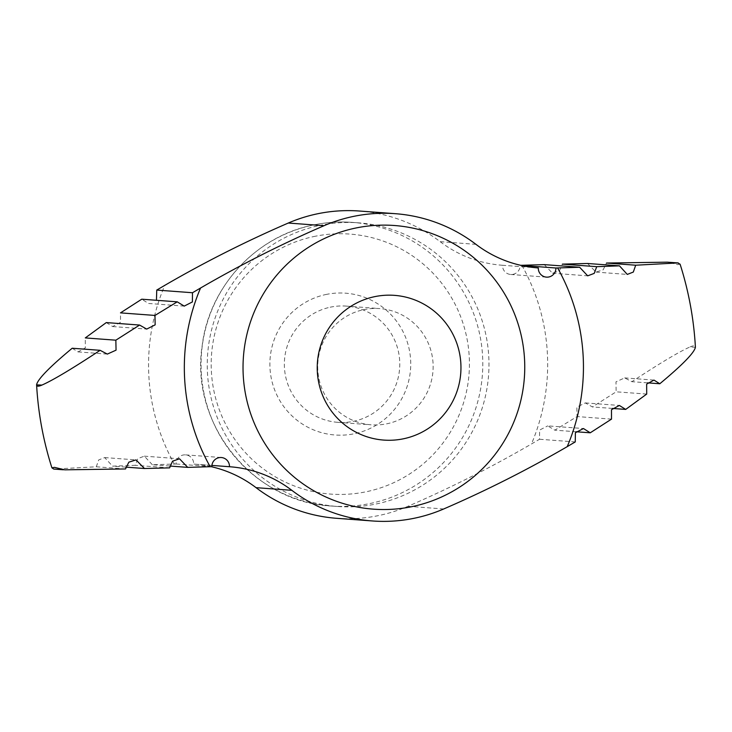 <?xml version="1.0" encoding="UTF-8"?>
<svg xmlns="http://www.w3.org/2000/svg" width="732" height="732" viewBox="0 0 732 732"><rect width="100%" height="100%" fill="white"/><g stroke="black" fill="none" stroke-linecap="round" stroke-linejoin="round"><path stroke-width="0.55" stroke-dasharray="3.66 2.75" d="M363.53 309.7A58.267 57.718 -85.7 0 1 379.752 308.593A58.267 57.718 -85.7 0 1 432.987 370.978A58.267 57.718 -85.7 0 1 371.115 424.807A58.267 57.718 -85.7 0 1 317.844 370.648A58.267 57.718 -85.7 0 1 363.53 309.7M330.159 307.22A58.267 57.718 -85.7 0 1 346.382 306.113A58.267 57.718 -85.7 0 1 399.617 368.498A58.267 57.718 -85.7 0 1 337.745 422.327A58.267 57.718 -85.7 0 1 284.474 368.169A58.267 57.718 -85.7 0 1 330.159 307.22M680.092 264.188L677.493 264.636L668.691 262.221M169.806 466.046L152.366 464.747L174.381 464.051A201.465 199.543 -85.7 0 1 164.782 285.352M152.366 464.747L144.314 456.164L137.799 458.607L135.264 465.323L112.536 466.147L104.713 457.582L98.683 459.943L96.304 466.787L53.729 469.066M72.203 348.24L78.031 351.918L85.333 347.874L85.296 337.919M106.296 322.583L112.646 326.554L120.505 322.309L120.496 312.875M184.226 306.122L148.532 303.469L141.752 299.196M690.075 346.922C693.671 345.33 695.446 345.467 695.4 347.325L690.075 346.922C679.012 351.799 659.614 363.383 631.89 381.683L624.661 377.904L615.969 381.848L616.152 391.812L592.398 406.946L585.316 402.911L576.871 407.12L577.017 416.563L554.774 430.169L547.774 425.887L583.468 428.531M336.693 518.311A154.059 152.595 94.3 0 0 407.934 506.306A1185.09 1173.808 94.3 0 0 531.441 443.985L539.511 439.264L539.612 430.059L547.774 425.887M544.279 264.627L552.504 273.219L559.449 270.803L562.377 264.124M587.522 263.483L595.985 272.094L603.168 269.815L606.489 263.044M319.051 225.566A142.209 140.855 -85.7 0 1 358.653 222.848A142.209 140.855 -85.7 0 1 488.583 375.113A142.209 140.855 -85.7 0 1 337.571 506.489A142.209 140.855 -85.7 0 1 207.559 374.308A142.209 140.855 -85.7 0 1 319.051 225.566M475.956 244.342L440.17 241.679A154.059 152.595 94.3 0 0 359.531 211.036M440.17 241.679A118.511 117.385 94.3 0 0 502.207 265.249A118.511 117.385 94.3 0 0 502.527 265.277A8.885 8.802 94.3 0 0 510.671 274.473A8.885 8.802 94.3 0 0 520.123 265.341L520.763 265.323M211.237 466.677A118.511 117.385 94.3 0 0 194.007 464.088A118.511 117.385 94.3 0 0 193.687 464.07A8.885 8.802 94.3 0 0 185.553 454.865A8.885 8.802 94.3 0 0 176.092 463.997L174.381 464.051M521.202 265.423L520.123 265.341M325.777 294.538A71.105 70.428 -85.7 0 1 407.248 386.075A71.105 70.428 -85.7 0 1 287.886 411.649A71.105 70.428 -85.7 0 1 325.777 294.538M575.251 441.927L539.511 439.264M211.923 465.424L193.687 464.07M211.877 466.659L176.092 463.997M576.075 431.752L554.774 430.169M611.504 419.125L577.017 416.563M647.582 382.854L631.89 381.683M646.704 394.081L616.152 391.812M537.663 267.885L502.527 265.277M125.721 467.126L112.536 466.147M169.623 467.876L135.264 465.323M125.511 468.956L96.304 466.787M612.4 408.429L592.398 406.946M521.834 265.286A201.465 199.543 -85.7 0 1 531.441 443.985M64.718 469.834L54.26 469.056M313.662 236.582A130.36 129.116 -85.7 0 1 463.045 404.403A130.36 129.116 -85.7 0 1 244.204 451.287A130.36 129.116 -85.7 0 1 313.662 236.582M312.866 225.108A142.209 140.855 -85.7 0 1 352.467 222.391A142.209 140.855 -85.7 0 1 482.397 374.647A142.209 140.855 -85.7 0 1 331.386 506.032A142.209 140.855 -85.7 0 1 201.373 373.851A142.209 140.855 -85.7 0 1 312.866 225.108M443.72 508.96L407.934 506.306M337.745 422.327L371.115 424.807M346.382 306.113L379.752 308.593M552.504 273.228L587.686 275.836M358.653 222.848L352.467 222.391C339.126 221.412 325.905 222.318 312.811 225.108C255.486 236.546 208.895 287.447 202.142 345.952C189.835 423.874 253.226 502.427 331.386 506.032L337.571 506.489M194.007 464.088L229.793 466.751M185.553 454.865L221.329 457.527M624.661 377.904L653.969 380.091M502.207 265.249L537.993 267.912M510.671 274.473L546.447 277.135M78.031 351.909L107.339 354.096M112.646 326.554L146.684 329.089M595.985 272.094L627.287 274.427M104.713 457.573L136.015 459.906M144.314 456.164L179.496 458.772M585.316 402.911L619.354 405.446"/><path stroke-width="1.1" d="M100.11 350.317L72.203 348.24C49.721 366.933 37.854 379.075 36.6 384.675C36.554 386.533 38.329 386.67 41.925 385.078C52.878 380.265 72.276 368.681 100.11 350.317L107.339 354.096L116.059 350.152L115.848 340.188L139.602 325.054L146.684 329.089L155.147 324.862L154.983 315.437L177.226 301.831L184.226 306.113L192.388 301.941L192.489 292.736L200.559 288.015A1185.09 1173.808 -85.7 0 1 324.066 225.694A154.059 152.595 -85.7 0 1 395.307 213.689A154.059 152.595 -85.7 0 1 475.956 244.342A118.511 117.385 -85.7 0 0 537.993 267.912A118.511 117.385 -85.7 0 0 538.313 267.93A8.885 8.802 -85.7 0 0 546.447 277.135A8.885 8.802 -85.7 0 0 555.908 268.003L579.634 267.253L587.686 275.836L594.201 273.393L596.736 266.677L619.464 265.853L627.287 274.418L633.308 272.066L635.696 265.213L677.741 262.944L680.092 264.188C688.702 291.18 693.808 318.823 695.4 347.124L695.4 347.325C694.211 352.851 682.343 365.003 659.797 383.76L647.582 382.854M678.271 262.934L667.282 262.166L606.489 263.044L635.696 265.213M395.307 213.689L359.531 211.036A154.059 152.595 94.3 0 0 288.28 223.04A1185.09 1173.808 94.3 0 0 164.782 285.352L156.749 290.073L156.474 299.507M659.797 383.76L653.969 380.091L646.649 384.135L646.704 394.081L625.704 409.417L619.354 405.446L611.485 409.71L611.504 419.125L590.248 432.804L583.468 428.54L575.389 432.722L575.251 441.927L567.218 446.648A1185.09 1173.808 -85.7 0 1 443.72 508.96A154.059 152.595 -85.7 0 1 372.469 520.964A154.059 152.595 -85.7 0 1 291.83 490.321A118.511 117.385 -85.7 0 0 229.793 466.751A118.511 117.385 -85.7 0 0 229.473 466.723A8.885 8.802 -85.7 0 0 221.329 457.527A8.885 8.802 -85.7 0 0 211.877 466.659L187.721 467.373L179.496 458.781L172.551 461.197L169.623 467.876L144.478 468.517L136.015 459.906L128.832 462.176L125.511 468.956L64.718 469.834L54.497 467.355L51.908 467.812L53.729 469.066L63.309 469.779M41.925 385.078L36.6 384.876C38.192 413.177 43.298 440.82 51.908 467.812M139.602 325.054L106.296 322.583L85.296 337.919L115.848 340.188M177.226 301.831L141.752 299.196L120.496 312.875L154.983 315.437M374.272 296.744A72.559 71.864 -85.7 0 1 457.409 390.156A72.559 71.864 -85.7 0 1 335.604 416.252A72.559 71.864 -85.7 0 1 374.272 296.744M579.634 267.253L544.279 264.627L520.763 265.323M619.464 265.853L587.522 263.483L562.377 264.124L596.736 266.677M291.83 490.321L256.044 487.658A154.059 152.595 94.3 0 0 336.693 518.311L372.469 520.964M256.044 487.658A118.511 117.385 94.3 0 0 211.237 466.677M354.828 228.228A142.209 140.855 -85.7 0 1 517.789 411.302A142.209 140.855 -85.7 0 1 279.057 462.459A142.209 140.855 -85.7 0 1 354.828 228.228M555.908 268.003L521.202 265.423M192.489 292.736L156.749 290.073M229.473 466.723L211.923 465.424M187.721 467.373L169.806 466.046M590.248 432.804L576.075 431.752M538.313 267.93L537.663 267.885M144.478 468.517L125.721 467.126M625.704 409.417L612.4 408.429M677.741 262.944L667.282 262.166M210.166 466.714A201.465 199.543 -85.7 0 1 200.559 288.015M557.619 267.949A201.465 199.543 -85.7 0 1 567.218 446.648M324.066 225.694L288.28 223.04"/></g></svg>
